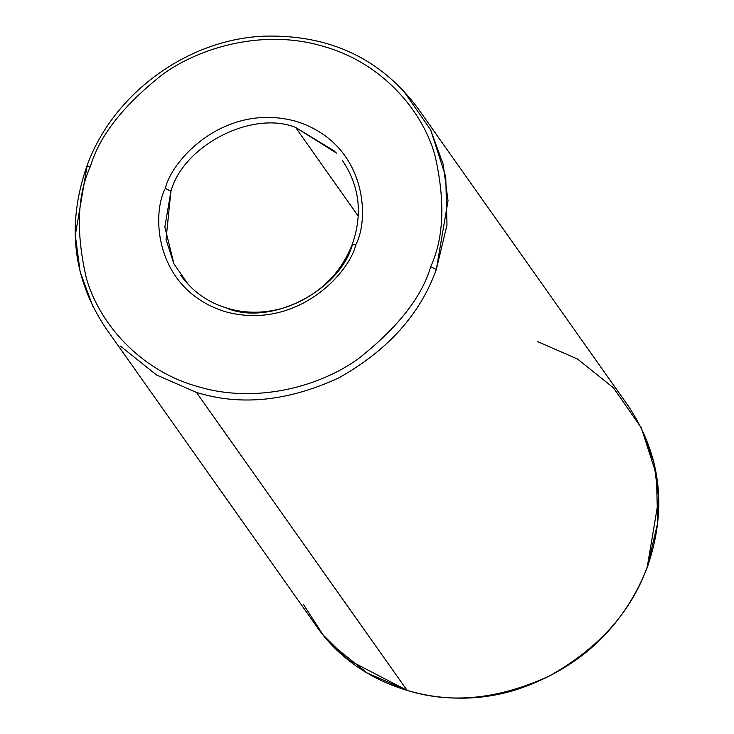 <?xml version="1.0" encoding="UTF-8"?>
<svg xmlns="http://www.w3.org/2000/svg" width="734" height="734" viewBox="0 0 734 734"><rect width="100%" height="100%" fill="white"/><g stroke="black" fill="none" stroke-linecap="round" stroke-linejoin="round"><path stroke-width="1.1" d="M227.779 308.592C271.158 325.887 339.677 290.783 352.384 244.761L355.852 244.596C370.092 217.897 366.183 143.451 296.16 121.358C225.173 101.852 171.903 159.425 165.333 188.381L170.93 191.225C183.638 145.204 252.157 110.091 295.536 127.386L334.961 151.397M336.567 153.14L295.536 127.386L358.247 216.099L295.536 127.386C252.157 110.091 183.638 145.204 170.93 191.225L165.333 188.381C151.103 215.08 155.002 289.517 225.026 311.62C296.022 331.126 349.283 273.553 355.852 244.596C349.283 273.553 296.022 331.126 225.026 311.62C155.002 289.517 151.103 215.08 165.333 188.381C171.903 159.425 225.173 101.852 296.16 121.358C366.183 143.451 370.092 217.897 355.852 244.596L352.274 244.358C340.686 273.654 319.657 294.242 289.187 306.115C272.186 312.143 255.12 313.712 237.972 310.812C213.677 306.243 194.583 294.38 180.692 275.232M537.554 341.594L577.493 359.018L613.45 387.809L641.36 427.931L656.425 474.797L657.673 522.993L647.094 567.933L658.71 498.744L653.856 462.246L641.066 427.326M92.934 306.674L80.144 271.754L75.29 235.256L87.007 166.462L90.484 166.297C99.255 136.102 123.294 105.467 162.618 74.409C202.355 45.627 266.616 28.892 324.107 46.609C382.111 62.968 422.325 110.522 434.794 154.709C445.373 200.492 444.015 237.816 430.702 266.681L436.308 269.516L446.988 224.98L445.74 176.775L430.684 129.909L402.764 89.796M430.381 129.312L443.171 164.232L448.024 200.721L436.308 269.516L430.702 266.681C421.931 296.875 397.892 327.502 358.577 358.568C318.831 387.35 254.57 404.076 197.079 386.368C139.075 370 98.861 322.446 86.392 278.259C75.813 232.476 77.171 195.152 90.484 166.297C77.171 195.152 75.813 232.476 86.392 278.259C98.861 322.446 139.075 370 197.079 386.368C254.57 404.076 318.831 387.35 358.577 358.568C397.892 327.502 421.931 296.875 430.702 266.681C444.015 237.816 445.373 200.492 434.794 154.709C422.325 110.522 382.111 62.968 324.107 46.609C266.616 28.892 202.355 45.627 162.618 74.409C123.294 105.467 99.255 136.102 90.484 166.297L86.906 166.067C66.51 224.65 72.813 278.691 105.797 328.171L316.482 626.194C358.44 687.565 444.455 713.971 519.7 688.575C580.943 667.123 623.414 626.909 647.094 567.933C667.49 509.35 661.187 455.309 628.203 405.829L417.518 107.806C380.542 58.564 329.74 34.672 265.102 36.122C187.757 38.792 112.742 93.787 86.906 166.067M436.308 269.516C420.261 314.207 387.836 350.283 339.044 377.753C288.334 401.269 240.798 406.15 196.446 392.406L407.131 690.419C451.483 704.172 499.01 699.282 549.729 675.775C598.522 648.306 630.946 612.229 646.993 567.538C630.946 612.229 598.522 648.306 549.729 675.775C499.01 699.282 451.483 704.172 407.131 690.419L196.446 392.406C240.798 406.15 288.334 401.269 339.044 377.753C387.836 350.283 420.261 314.207 436.308 269.516M188.354 284.59L173.857 263.745L166.031 239.403L170.93 191.225L164.847 226.962L174.013 264.057M303.619 604.688L323.116 634.947L348.173 659.811L407.131 690.419L367.193 672.995L331.236 644.204M120.55 346.191L156.507 374.982L196.446 392.406M342.622 160.755C359.605 186.271 362.825 214.144 352.274 244.358"/></g></svg>
